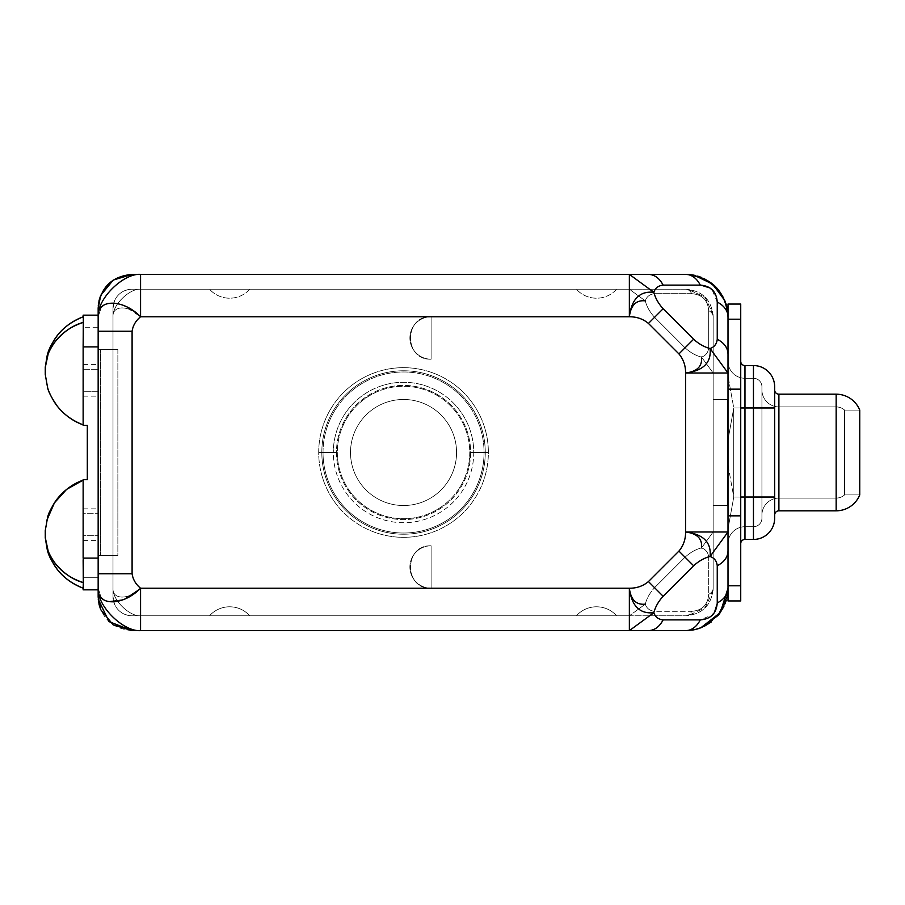 <?xml version="1.0" encoding="UTF-8"?>
<svg xmlns="http://www.w3.org/2000/svg" width="905" height="905" viewBox="0 0 905 905"><rect width="100%" height="100%" fill="white"/><g stroke="black" fill="none" stroke-linecap="round" stroke-linejoin="round"><path stroke-width="0.68" stroke-dasharray="4.53 3.39" d="M700.278 285.12A25.453 17.998 90 0 0 685.594 274.362A25.453 17.998 90 0 1 700.278 285.12L663.127 285.12L659.293 279.509L663.127 285.12C658.388 285.618 655.299 288.005 653.84 292.292C655.299 288.005 658.388 285.618 663.127 285.12L700.278 285.12C710.776 285.923 716.432 291.58 717.246 302.089L717.246 339.239C716.749 343.979 714.362 347.068 710.074 348.527C704.339 347.068 698.852 343.979 693.615 339.239C698.852 343.979 704.339 347.068 710.074 348.527C711.5 362.622 703.332 370.79 685.594 373.007C685.639 365.631 683.422 359.274 678.931 353.923C683.422 359.274 685.639 365.631 685.594 373.007C697.178 371.525 702.484 366.22 701.511 357.09C705.798 355.642 708.185 352.543 708.683 347.803C708.185 352.543 705.798 355.642 701.511 357.09C695.775 355.642 690.289 352.543 685.051 347.803C690.289 352.543 695.775 355.642 701.511 357.09C702.484 366.22 697.178 371.525 685.594 373.007C685.639 365.631 683.422 359.274 678.931 353.923L685.051 347.803L654.564 317.316L648.444 323.436L678.931 353.923L693.615 339.239L663.127 308.752L648.444 323.436L678.931 353.923L693.615 339.239L663.127 308.752C658.388 303.514 655.299 298.028 653.84 292.292C655.299 298.028 658.388 303.514 663.127 308.752L648.444 323.436C643.093 318.945 636.735 316.727 629.36 316.773C636.735 316.727 643.093 318.945 648.444 323.436L654.564 317.316L685.051 347.803L678.931 353.923L648.444 323.436L654.564 317.316C649.824 312.078 646.724 306.591 645.276 300.856L629.36 289.204L629.36 316.773C636.735 316.727 643.093 318.945 648.444 323.436C643.093 318.945 636.735 316.727 629.36 316.773C631.577 299.035 639.745 290.867 653.84 292.292L629.36 274.362L629.36 316.773C631.577 299.035 639.745 290.867 653.84 292.292L629.36 274.362L140.569 274.362L140.569 316.773C135.761 320.732 132.933 325.562 132.096 331.253L113.001 331.253L113.001 316.773C112.243 305.053 129.506 288.39 140.569 289.204L132.096 289.204A19.084 19.084 0 0 0 113.001 308.288L113.001 316.773C112.243 304.725 129.506 305.29 140.569 316.773L123.431 305.37L140.569 316.773L431.108 316.773L431.108 359.195C403.754 360.507 403.754 315.46 431.108 316.773L629.36 316.773L629.36 274.362L140.569 274.362L140.569 316.773C135.761 320.732 132.933 325.562 132.096 331.253L98.159 331.253L98.159 596.712L98.159 588.227L101.371 597.764L98.159 588.227L98.159 573.747L132.096 573.747L132.096 331.253L98.159 331.253L98.159 349.647L100.636 349.647L100.636 555.353L98.159 555.353L98.159 573.747L98.159 555.353L117.865 555.353L98.159 555.353L98.159 315.155L98.159 589.845L98.159 573.747L132.096 573.747L132.096 331.253L113.001 331.253L113.001 349.647L117.865 349.647L117.865 555.353L113.001 555.353L113.001 573.747L132.096 573.747C132.933 579.438 135.761 584.268 140.569 588.227C129.506 599.71 112.243 600.275 113.001 588.227C112.243 599.947 129.506 616.61 140.569 615.796L140.569 588.227C129.506 599.71 112.243 600.275 113.001 588.227L113.001 573.747L132.096 573.747L132.096 331.253L132.096 573.747L113.001 573.747L113.001 331.253L132.096 331.253C132.933 325.562 135.761 320.732 140.569 316.773L431.108 316.773A21.211 21.211 0 0 0 409.897 337.984A21.211 21.211 0 0 0 431.108 359.195L431.108 316.773L629.36 316.773C636.735 316.727 643.093 318.945 648.444 323.436L678.931 353.923C683.422 359.274 685.639 365.631 685.594 373.007L685.594 531.993C685.639 539.369 683.422 545.726 678.931 551.077L648.444 581.564C643.093 586.055 636.735 588.273 629.36 588.227L431.108 588.227L431.108 545.806A21.211 21.211 0 0 0 409.897 567.016A21.211 21.211 0 0 0 431.108 588.227L140.569 588.227C135.761 584.268 132.933 579.438 132.096 573.747L132.096 331.253C132.933 325.562 135.761 320.732 140.569 316.773L431.108 316.773L431.108 359.195C403.754 360.507 403.754 315.46 431.108 316.773L629.36 316.773L629.36 289.204L140.569 289.204L140.569 316.773L431.108 316.773A21.211 21.211 0 0 0 409.897 337.984A21.211 21.211 0 0 0 431.108 359.195L431.108 316.773L629.36 316.773L629.36 289.204L685.594 289.204L140.569 289.204C129.506 288.39 112.243 305.053 113.001 316.773C112.243 304.725 129.506 305.29 140.569 316.773L140.569 289.204C129.506 288.39 112.243 305.053 113.001 316.773L113.001 308.288A19.084 19.084 0 0 1 132.096 289.204L629.36 289.204L645.276 300.856C646.724 296.569 649.824 294.182 654.564 293.684A10.6 7.5 -90 0 0 648.444 289.204L685.594 289.204C702.495 290.686 711.681 299.872 713.163 316.773L713.163 588.227C711.681 605.128 702.495 614.314 685.594 615.796L132.096 615.796A19.084 19.084 0 0 1 113.001 596.712L113.001 308.288A19.084 19.084 0 0 1 132.096 289.204L140.569 289.204L132.096 289.204A19.084 19.084 0 0 0 113.001 308.288L113.001 596.712A19.084 19.084 0 0 0 132.096 615.796L685.594 615.796C702.495 614.314 711.681 605.128 713.163 588.227L713.163 316.773C711.681 299.872 702.495 290.686 685.594 289.204A10.6 7.5 90 0 1 691.714 293.684C702.212 294.498 707.868 300.155 708.683 310.653A10.6 7.5 0 0 1 713.163 316.773L713.027 314.092L704.95 297.145L687.789 289.295L685.594 289.204A10.6 7.5 90 0 1 691.714 293.684L654.564 293.684A10.6 7.5 -90 0 0 648.444 289.204L629.36 289.204L645.276 300.856C646.724 306.591 649.824 312.078 654.564 317.316L685.051 347.803L678.931 353.923L648.444 323.436C643.093 318.945 636.735 316.727 629.36 316.773L140.569 316.773L140.569 289.204L629.36 289.204L629.36 316.773L140.569 316.773C129.506 305.29 112.243 304.725 113.001 316.773C112.243 305.053 129.506 288.39 140.569 289.204L140.569 316.773C129.506 305.29 112.243 304.725 113.001 316.773L113.001 331.253L132.096 331.253C132.933 325.562 135.761 320.732 140.569 316.773C135.761 320.732 132.933 325.562 132.096 331.253L132.096 573.747C132.933 579.438 135.761 584.268 140.569 588.227L629.36 588.227C636.735 588.273 643.093 586.055 648.444 581.564L678.931 551.077C683.422 545.726 685.639 539.369 685.594 531.993L685.594 373.007C685.639 365.631 683.422 359.274 678.931 353.923C683.422 359.274 685.639 365.631 685.594 373.007L713.163 373.007L713.163 531.993L701.511 547.91C695.775 549.358 690.289 552.457 685.051 557.197L654.564 587.684L648.444 581.564C643.093 586.055 636.735 588.273 629.36 588.227L629.36 615.796L140.569 615.796L140.569 588.227L629.36 588.227C636.735 588.273 643.093 586.055 648.444 581.564L678.931 551.077L685.051 557.197C690.289 552.457 695.775 549.358 701.511 547.91C705.798 549.358 708.185 552.457 708.683 557.197C708.185 552.457 705.798 549.358 701.511 547.91L713.163 531.993L701.511 547.91C695.775 549.358 690.289 552.457 685.051 557.197L654.564 587.684C649.824 592.922 646.724 598.409 645.276 604.144L629.36 615.796L629.36 588.227L629.36 615.796L648.444 615.796A10.6 7.5 -90 0 0 654.564 611.316L691.714 611.316C702.212 610.502 707.868 604.845 708.683 594.347L708.683 557.197A10.6 7.5 0 0 0 713.163 551.077L713.163 588.227A10.6 7.5 180 0 1 708.683 594.347C707.868 604.845 702.212 610.502 691.714 611.316A10.6 7.5 90 0 1 685.594 615.796L648.444 615.796A10.6 7.5 -90 0 0 654.564 611.316C649.824 610.818 646.724 608.432 645.276 604.144C646.724 598.409 649.824 592.922 654.564 587.684L648.444 581.564L654.564 587.684L685.051 557.197L678.931 551.077L685.051 557.197C690.289 552.457 695.775 549.358 701.511 547.91C705.798 549.358 708.185 552.457 708.683 557.197A10.6 7.5 0 0 0 713.163 551.077L713.163 531.993L685.594 531.993L713.163 531.993L713.163 373.007L685.594 373.007L713.163 373.007L713.163 353.923A10.6 7.5 180 0 0 708.683 347.803L708.683 310.653C707.868 300.155 702.212 294.498 691.714 293.684L654.564 293.684C649.824 294.182 646.724 296.569 645.276 300.856C646.724 296.569 649.824 294.182 654.564 293.684L691.714 293.684A10.6 7.5 90 0 0 685.594 289.204L688.275 289.34L705.221 297.417L713.072 314.578L713.163 353.923A10.6 7.5 180 0 0 708.683 347.803C708.185 352.543 705.798 355.642 701.511 357.09L713.163 373.007L701.511 357.09C695.775 355.642 690.289 352.543 685.051 347.803C690.289 352.543 695.775 355.642 701.511 357.09C705.798 355.642 708.185 352.543 708.683 347.803L708.683 310.653A10.6 7.5 0 0 1 713.163 316.773A10.6 7.5 0 0 0 708.683 310.653C707.868 300.155 702.212 294.498 691.714 293.684C702.212 294.498 707.868 300.155 708.683 310.653L708.683 347.803A10.6 7.5 180 0 1 713.163 353.923L713.163 316.773A10.6 7.5 0 0 0 708.683 310.653L708.683 347.803A10.6 7.5 180 0 1 713.163 353.923L713.163 373.007L701.511 357.09L713.163 373.007L685.594 373.007L685.594 531.993C685.639 539.369 683.422 545.726 678.931 551.077C683.422 545.726 685.639 539.369 685.594 531.993L713.163 531.993L685.594 531.993C697.178 533.475 702.484 538.78 701.511 547.91L713.163 531.993L713.163 551.077A10.6 7.5 0 0 1 708.683 557.197L708.683 594.347C707.868 604.845 702.212 610.502 691.714 611.316A10.6 7.5 90 0 1 685.594 615.796L688.275 615.66L705.221 607.583L713.072 590.422L713.163 588.227A10.6 7.5 180 0 1 708.683 594.347A10.6 7.5 180 0 0 713.163 588.227L713.027 590.908L704.95 607.855L687.789 615.705L685.594 615.796A10.6 7.5 90 0 0 691.714 611.316L654.564 611.316C649.824 610.818 646.724 608.432 645.276 604.144C646.724 608.432 649.824 610.818 654.564 611.316A10.6 7.5 -90 0 1 648.444 615.796L629.36 615.796L645.276 604.144C646.724 598.409 649.824 592.922 654.564 587.684C649.824 592.922 646.724 598.409 645.276 604.144C636.147 605.117 630.842 599.811 629.36 588.227L140.569 588.227L140.569 615.796C129.506 616.61 112.243 599.947 113.001 588.227C112.243 600.275 129.506 599.71 140.569 588.227C135.761 584.268 132.933 579.438 132.096 573.747L113.001 573.747L113.001 596.712A19.084 19.084 0 0 0 132.096 615.796L140.569 615.796C129.506 616.61 112.243 599.947 113.001 588.227C112.243 600.275 129.506 599.71 140.569 588.227L140.569 615.796L629.36 615.796L629.36 588.227C636.735 588.273 643.093 586.055 648.444 581.564L663.127 596.248L693.615 565.761C698.852 561.021 704.339 557.933 710.074 556.473L728.005 531.993L728.005 316.773L728.005 319.205L740.731 319.205L740.731 304.057M209.496 289.204L249.791 289.204A27.026 27.026 0 0 1 209.496 289.204L249.791 289.204C244.35 295.075 237.642 298.073 229.644 298.22C221.646 298.073 214.938 295.075 209.496 289.204M576.372 289.204L616.667 289.204A27.026 27.026 0 0 1 576.372 289.204L616.667 289.204C611.237 295.075 604.517 298.073 596.519 298.22C588.522 298.073 581.813 295.075 576.372 289.204M249.791 615.796L209.496 615.796L249.791 615.796A27.026 27.026 0 0 0 209.496 615.796L249.791 615.796L209.496 615.796C214.938 609.925 221.646 606.927 229.644 606.78C237.642 606.927 244.35 609.925 249.791 615.796M616.667 615.796L576.372 615.796L616.667 615.796A27.026 27.026 0 0 0 576.372 615.796L616.667 615.796L576.372 615.796C581.813 609.925 588.522 606.927 596.519 606.78C604.517 606.927 611.237 609.925 616.667 615.796M713.163 399.478L713.163 505.522L713.163 399.478L727.371 399.478L713.163 399.478L713.163 505.522L727.371 505.522L727.371 399.478L727.371 505.522L727.371 399.478L713.163 399.478L727.371 399.478L727.371 505.522L713.163 505.522L727.371 505.522L713.163 505.522L713.163 399.478M318.707 452.5A84.832 84.832 0 0 1 403.54 367.668A84.832 84.832 0 0 1 488.372 452.5A84.832 84.832 0 0 1 403.54 537.332A84.832 84.832 0 0 1 318.707 452.5A84.832 84.832 0 0 1 403.54 367.668A84.832 84.832 0 0 1 488.372 452.5L485.261 452.5A81.722 81.722 0 0 0 403.54 370.779A81.722 81.722 0 0 0 321.818 452.5L318.707 452.5L321.818 452.5A81.722 81.722 0 0 0 403.54 534.222A81.722 81.722 0 0 0 485.261 452.5L488.372 452.5A84.832 84.832 0 0 1 403.54 537.332A84.832 84.832 0 0 1 318.707 452.5M337.316 452.5L321.818 452.5A81.722 81.722 0 0 0 403.54 534.222A81.722 81.722 0 0 0 485.261 452.5L469.763 452.5A66.223 66.223 0 0 1 403.54 518.723A66.223 66.223 0 0 1 337.316 452.5A66.223 66.223 0 0 1 403.54 386.277A66.223 66.223 0 0 1 469.763 452.5L485.261 452.5A81.722 81.722 0 0 0 403.54 370.779A81.722 81.722 0 0 0 321.818 452.5L337.316 452.5A66.223 66.223 0 0 0 403.54 518.723A66.223 66.223 0 0 0 469.763 452.5A66.223 66.223 0 0 0 403.54 386.277A66.223 66.223 0 0 0 337.316 452.5M456.561 452.5A53.022 53.022 0 0 1 403.54 505.522A53.022 53.022 0 0 1 350.518 452.5A53.022 53.022 0 0 1 403.54 399.478A53.022 53.022 0 0 1 456.561 452.5A53.022 53.022 0 0 1 403.54 505.522A53.022 53.022 0 0 1 350.518 452.5A53.022 53.022 0 0 0 403.54 505.522A53.022 53.022 0 0 0 456.561 452.5A53.022 53.022 0 0 0 403.54 399.478A53.022 53.022 0 0 0 350.518 452.5A53.022 53.022 0 0 1 403.54 399.478A53.022 53.022 0 0 1 456.561 452.5A53.022 53.022 0 0 1 403.54 505.522A53.022 53.022 0 0 1 350.518 452.5A53.022 53.022 0 0 1 403.54 399.478A53.022 53.022 0 0 1 456.561 452.5M336.456 452.5A67.083 67.083 0 0 0 403.54 519.583A67.083 67.083 0 0 0 470.623 452.5A67.083 67.083 0 0 0 403.54 385.417A67.083 67.083 0 0 0 336.456 452.5L333.323 452.5A70.217 70.217 0 0 0 403.54 522.717A70.217 70.217 0 0 0 473.756 452.5L470.623 452.5A67.083 67.083 0 0 1 403.54 519.583A67.083 67.083 0 0 1 336.456 452.5A67.083 67.083 0 0 1 403.54 385.417A67.083 67.083 0 0 1 470.623 452.5L473.756 452.5A70.217 70.217 0 0 0 403.54 382.283A70.217 70.217 0 0 0 333.323 452.5L336.456 452.5M323.017 452.5A80.522 80.522 0 0 1 403.54 371.978A80.522 80.522 0 0 1 484.062 452.5L473.756 452.5A70.217 70.217 0 0 0 403.54 382.283A70.217 70.217 0 0 0 333.323 452.5L323.017 452.5A80.522 80.522 0 0 0 403.54 533.022A80.522 80.522 0 0 0 484.062 452.5A80.522 80.522 0 0 0 403.54 371.978A80.522 80.522 0 0 0 323.017 452.5L333.323 452.5A70.217 70.217 0 0 0 403.54 522.717A70.217 70.217 0 0 0 473.756 452.5L484.062 452.5A80.522 80.522 0 0 1 403.54 533.022A80.522 80.522 0 0 1 323.017 452.5M727.134 308.209L728.005 316.773L728.005 353.923L726.794 348.436L728.005 353.923L728.005 373.007L710.074 348.527C711.5 362.622 703.332 370.79 685.594 373.007L685.594 531.993C697.178 533.475 702.484 538.78 701.511 547.91C705.798 549.358 708.185 552.457 708.683 557.197A10.6 7.5 0 0 0 713.163 551.077L713.163 588.227A10.6 7.5 180 0 1 708.683 594.347C707.868 604.845 702.212 610.502 691.714 611.316A10.6 7.5 90 0 1 685.594 615.796L648.444 615.796A10.6 7.5 -90 0 0 654.564 611.316C649.824 610.818 646.724 608.432 645.276 604.144C636.147 605.117 630.842 599.811 629.36 588.227L431.108 588.227L431.108 545.806A21.211 21.211 0 0 0 409.897 567.016A21.211 21.211 0 0 0 431.108 588.227L140.569 588.227L123.804 599.483L107.808 601.508L123.804 599.483L140.569 588.227C135.761 584.268 132.933 579.438 132.096 573.747C132.933 579.438 135.761 584.268 140.569 588.227L140.569 630.638L140.569 588.227L431.108 588.227C403.754 589.54 403.754 544.493 431.108 545.806L431.108 588.227C403.754 589.54 403.754 544.493 431.108 545.806L431.108 588.227L629.36 588.227L629.36 630.638L629.36 588.227C631.577 605.965 639.745 614.133 653.84 612.708C655.299 606.972 658.388 601.486 663.127 596.248C658.388 601.486 655.299 606.972 653.84 612.708C655.299 616.995 658.388 619.382 663.127 619.88C658.388 619.382 655.299 616.995 653.84 612.708C639.745 614.133 631.577 605.965 629.36 588.227C636.735 588.273 643.093 586.055 648.444 581.564L663.127 596.248L693.615 565.761L678.931 551.077L648.444 581.564L654.564 587.684L685.051 557.197L678.931 551.077C683.422 545.726 685.639 539.369 685.594 531.993C703.332 534.21 711.5 542.378 710.074 556.473C714.362 557.933 716.749 561.021 717.246 565.761L717.246 602.911A25.453 17.998 180 0 0 728.005 588.227L728.005 531.993L728.005 551.077L726.794 556.564L728.005 551.077L728.005 600.943M104.89 600.445L103.306 599.495L104.89 600.445M98.159 588.227C96.982 606.203 123.487 631.894 140.569 630.638L648.444 630.638L629.36 630.638L653.84 612.708L629.36 630.638L140.569 630.638C123.487 631.894 96.982 606.203 98.159 588.227M132.096 630.638C111.485 628.624 100.172 617.312 98.159 596.712C97.989 594.246 98.193 604.959 100.738 609.687L100.715 609.619M100.727 295.347L100.738 295.313C98.193 300.041 97.989 310.754 98.159 308.288C100.172 287.688 111.485 276.376 132.096 274.362L140.569 274.362L132.096 274.362M686.929 274.385L704.837 278.978L719.43 291.206M723.627 298.017L726.783 306.693M728.005 353.923L728.005 588.227L728.005 585.795L740.731 585.795L740.731 515.839L728.005 515.839L728.005 389.161L740.731 389.161L740.731 515.839L728.005 515.839L728.005 588.227C728.005 604.981 728.005 604.981 728.005 588.227L723.389 607.47L711.16 622.063M728.005 304.057L728.005 316.773A25.453 17.998 0 0 0 717.246 302.089L712.224 290.03M740.731 600.943L740.731 585.795L728.005 585.795L728.005 551.077M704.35 626.26L695.674 629.428M694.158 629.767L685.594 630.638A25.453 17.998 90 0 0 700.278 619.88L712.337 614.857M689.169 630.491L700.764 627.832M728.005 531.993L728.005 373.007L685.594 373.007L728.005 373.007L728.005 531.993L710.074 556.473C704.339 557.933 698.852 561.021 693.615 565.761L678.931 551.077C683.422 545.726 685.639 539.369 685.594 531.993L728.005 531.993L685.594 531.993C703.332 534.21 711.5 542.378 710.074 556.473C714.362 557.933 716.749 561.021 717.246 565.761L722.857 561.926L717.246 565.761L717.246 602.911A25.453 17.998 180 0 0 728.005 588.227L727.982 589.562M727.88 591.474L727.824 592.13M727.711 593.205L727.462 594.958M727.247 596.18L723.876 606.474M719.622 613.545L719.034 614.314M704.101 626.384L698.773 628.534M697.28 628.998L694.316 629.733M692.834 630.016L688.909 630.502M687.381 630.604L685.594 630.638A25.453 17.998 90 0 0 700.278 619.88L663.127 619.88L659.259 625.525L663.127 619.88L700.278 619.88C710.787 619.065 716.443 613.409 717.246 602.911M713.547 613.488L714.543 612.108M725.742 558.498L724.498 560.184L725.742 558.498M678.931 551.077L648.444 581.564L678.931 551.077M648.444 274.362L653.93 275.572L648.444 274.362M655.865 276.625L657.55 277.869L655.865 276.625M688.841 274.486L689.497 274.543M690.572 274.656L692.325 274.905M693.547 275.12L703.841 278.491M710.911 282.745L711.681 283.333M723.751 298.265L725.9 303.594M726.364 305.087L727.1 308.051M727.382 309.533L727.869 313.458M727.971 314.963L728.005 316.773A25.453 17.998 0 0 0 717.246 302.089L717.246 339.239L722.891 343.108L717.246 339.239C716.749 343.979 714.362 347.068 710.074 348.527L728.005 373.007M710.855 288.819L709.475 287.824M724.486 344.805L725.742 346.502L724.486 344.805M140.569 274.362C123.487 273.106 96.982 298.797 98.159 316.773L101.371 307.236L98.159 316.773C96.982 298.797 123.487 273.106 140.569 274.362M103.306 305.505L104.89 304.555L103.306 305.505M107.831 303.48L117.763 303.605L107.831 303.48M118.329 303.729L120.829 304.431L118.329 303.729M98.159 308.288L98.26 305.732M98.159 331.253L98.159 316.773M740.731 585.795L740.731 543.69A4.242 4.242 180 0 1 744.973 539.448A4.242 4.242 -0 0 0 740.731 543.69L740.731 497.037L744.973 497.037L744.973 539.448L753.458 539.448L753.458 497.037L744.973 497.037L744.973 539.448L753.458 539.448A21.211 21.211 0 0 0 774.657 518.237L774.657 497.037L753.458 497.037L753.458 539.448A21.211 21.211 180 0 0 774.657 518.237L774.657 407.963L753.458 407.963L753.458 497.037L744.973 497.037L744.973 407.963L753.458 407.963L753.458 497.037L774.657 497.037L774.657 386.763A21.211 21.211 0 0 0 753.458 365.552L744.973 365.552A4.242 4.242 0 0 1 740.731 361.31L740.731 407.963L744.973 407.963L744.973 497.037L740.731 497.037L740.731 361.31A4.242 4.242 0 0 0 744.973 365.552L744.973 407.963L740.731 407.963L740.731 319.205L728.005 319.205L728.005 389.161L728.005 316.773M728.005 588.227L728.005 361.31A16.969 16.969 0 0 0 744.973 378.279L753.458 378.279L753.458 407.963L774.657 407.963L774.657 386.763A21.211 21.211 0 0 0 753.458 365.552L753.458 407.963L753.458 365.552L744.973 365.552L744.973 407.963L761.931 407.963L761.931 386.763L761.931 518.237L761.931 386.763A8.484 8.484 0 0 0 753.458 378.279A8.484 8.484 0 0 1 761.931 386.763L761.931 407.963L753.458 407.963L753.458 497.037L761.931 497.037L761.931 407.963L761.931 497.037L744.973 497.037L744.973 407.963L753.458 407.963L753.458 497.037L744.973 497.037L744.973 526.721L753.458 526.721L753.458 497.037L753.458 526.721A8.484 8.484 180 0 0 761.931 518.237L761.931 497.037L761.931 518.237A8.484 8.484 0 0 1 753.458 526.721A8.484 8.484 0 0 0 761.931 518.237A8.484 8.484 0 0 1 753.458 526.721L753.458 497.037L761.931 497.037L753.458 497.037L753.458 407.963L761.931 407.963L753.458 407.963L753.458 378.279A8.484 8.484 0 0 1 761.931 386.763A8.484 8.484 180 0 0 753.458 378.279L744.973 378.279L744.973 407.963L753.458 407.963L753.458 378.279L744.973 378.279L744.973 407.963L733.751 407.963L728.005 439.988L728.005 361.31L728.005 543.69L728.005 439.988L733.751 407.963L733.751 497.037L728.005 529.052L733.751 497.037L733.751 407.963L744.973 407.963L744.973 497.037L733.751 497.037L744.973 497.037L744.973 526.721A16.969 16.969 -0 0 0 728.005 543.69A16.969 16.969 180 0 1 744.973 526.721A16.969 16.969 0 0 0 728.005 543.69A16.969 16.969 0 0 1 744.973 526.721L753.458 526.721L744.973 526.721L744.973 497.037L753.458 497.037L753.458 526.721L744.973 526.721L744.973 497.037L753.458 497.037L753.458 407.963L744.973 407.963L744.973 497.037L744.973 378.279L753.458 378.279L753.458 407.963L744.973 407.963L744.973 378.279A16.969 16.969 180 0 1 728.005 361.31L728.005 375.948L733.751 407.963L744.973 407.963L733.751 407.963L728.005 375.948L728.005 465.012L733.751 497.037L733.751 407.963L733.751 497.037L728.005 465.012L728.005 497.037L728.005 389.161L740.731 389.161L740.731 319.205M774.657 515.058L774.657 389.942L774.657 515.058M778.9 394.184L778.9 510.816L778.9 394.184M836.163 510.816L836.163 394.184L836.163 510.816M859.75 494.911L844.58 494.911L844.58 410.089L859.75 410.089L844.58 410.089L844.58 494.911L859.75 494.911L859.75 410.089L859.75 494.911M844.58 494.911L844.58 410.089A12.727 12.727 180 0 0 836.163 406.911L836.163 498.089A12.727 12.727 180 0 0 844.58 494.911A12.727 12.727 0 0 1 836.163 498.089L836.163 406.911A12.727 12.727 0 0 1 844.58 410.089L844.58 494.911M778.9 498.089L778.9 406.911L836.163 406.911L836.163 498.089L778.9 498.089L778.9 406.911A16.969 16.969 180 0 1 761.931 389.942L761.931 515.058A16.969 16.969 180 0 1 778.9 498.089A16.969 16.969 -0 0 0 761.931 515.058L761.931 389.942A16.969 16.969 -0 0 0 778.9 406.911L778.9 498.089L836.163 498.089L836.163 406.911L778.9 406.911L778.9 498.089M740.731 497.037L733.751 497.037L740.731 497.037M728.005 361.31A16.969 16.969 -0 0 0 744.973 378.279A16.969 16.969 0 0 1 728.005 361.31M657.562 627.12L655.865 628.375L657.562 627.12M653.93 629.428L648.444 630.638L653.93 629.428M83.317 588.227L83.317 582.605C62.264 577.028 48.576 556.032 48.044 550.444L45.25 537.434L47.388 548.532C48.18 551.971 50.646 556.756 54.775 562.876C61.619 572.028 71.133 578.6 83.317 582.605C62.264 577.028 48.576 556.032 48.044 550.444L45.25 537.434L47.388 548.532C48.18 551.971 50.646 556.756 54.775 562.876C61.619 572.028 71.133 578.6 83.317 582.605L83.317 588.227C71.054 583.42 61.664 576.18 55.137 566.507C50.533 558.985 47.886 553.283 47.207 549.414L45.261 537.841L47.716 551.122C48.508 555.365 51.8 561.598 57.569 569.811C64.459 578.318 72.977 584.426 83.136 588.159L83.317 577.322L83.136 589.845L98.159 589.845L98.159 577.322L83.317 577.322L83.136 589.845L98.159 589.845L98.159 315.155L83.136 315.155L83.317 316.773C73.011 320.528 64.391 326.716 57.456 335.336C51.664 343.64 48.395 349.907 47.626 354.149L45.261 367.136L47.083 356.072C47.716 352.226 50.295 346.525 54.82 338.968C61.235 329.194 70.669 321.818 83.136 316.841L83.317 327.678L98.159 327.678L98.159 315.155L83.136 315.155L83.317 322.395C62.434 327.882 48.576 348.9 48.044 354.545L45.25 367.566L47.422 356.366C48.225 352.905 50.714 348.131 54.866 342.011C61.721 332.904 71.212 326.354 83.317 322.395L83.317 316.773L80.862 317.712M83.317 577.322L83.136 479.639L87.31 479.639L87.31 425.361L83.136 425.361L83.136 391.277L98.159 391.277L98.159 577.322L83.136 577.322L83.136 578.974L83.136 535.715L98.159 535.715L83.317 535.715L83.317 540.579L83.317 508.859L83.317 513.723L98.159 513.723L83.317 513.723L83.317 535.715L83.136 479.639L87.31 479.639L87.31 425.361L83.136 425.361L83.136 326.026L83.317 327.678L98.159 327.678L98.159 369.285L83.136 369.285L83.317 327.678M83.136 480.136C73.034 483.802 64.459 489.978 57.411 498.689C51.551 507.139 48.259 513.508 47.524 517.796L45.25 530.658L47.513 517.818C48.327 514.085 50.759 508.915 54.809 502.275C61.461 492.309 70.907 484.933 83.136 480.136M83.136 424.864L83.136 326.026L83.136 369.285L98.159 369.285L98.159 396.141L98.159 391.277L83.317 391.277L83.317 369.285L83.136 424.864C72.977 421.187 64.368 414.954 57.309 406.175C51.495 397.748 48.225 391.39 47.501 387.125L45.25 374.342L47.501 387.136C48.304 390.847 50.725 396.017 54.753 402.646C61.37 412.623 70.828 420.022 83.136 424.864C72.977 421.187 64.368 414.954 57.32 406.198C51.495 397.759 48.225 391.413 47.501 387.136L45.25 374.342L47.501 387.125C48.304 390.836 50.725 396.005 54.741 402.635C61.37 412.612 70.828 420.022 83.136 424.864L83.136 344.466L83.136 424.864M83.317 322.395L83.317 316.773L83.317 322.395C62.434 327.882 48.576 348.9 48.044 354.545L45.25 367.566L47.422 356.366C48.225 352.905 50.714 348.131 54.866 342.011C61.721 332.904 71.212 326.354 83.317 322.395M83.136 535.828L83.136 578.974L83.136 535.828M98.159 349.647L117.865 349.647L98.159 349.647L98.159 555.353L113.001 555.353L113.001 349.647L98.159 349.647M117.865 349.647L117.865 555.353L100.636 555.353L100.636 349.647L117.865 349.647M113.001 596.712L113.001 588.227C112.243 599.947 129.506 616.61 140.569 615.796L132.096 615.796A19.084 19.084 0 0 1 113.001 596.712L114.46 604.008L113.001 596.712M654.564 317.316C649.824 312.078 646.724 306.591 645.276 300.856L629.36 289.204L648.444 289.204A10.6 7.5 -90 0 1 654.564 293.684C649.824 294.182 646.724 296.569 645.276 300.856C646.724 306.591 649.824 312.078 654.564 317.316L648.444 323.436L678.931 353.923L685.051 347.803L654.564 317.316M629.36 316.773C630.842 305.189 636.147 299.883 645.276 300.856C636.147 299.883 630.842 305.189 629.36 316.773M685.594 289.204L648.444 289.204A10.6 7.5 -90 0 1 654.564 293.684L691.714 293.684A10.6 7.5 90 0 0 685.594 289.204M114.46 300.992L113.001 308.288L114.46 300.992M124.845 290.641L128.386 289.566L124.845 290.641M713.163 316.535L713.072 314.555M685.752 289.204L687.393 289.272M685.832 615.796L687.811 615.705M713.163 588.386L713.095 590.026M124.845 614.359L128.386 615.434L124.845 614.359M685.832 289.204L687.811 289.295M713.163 316.614L713.095 314.974M713.163 588.465L713.072 590.445M685.752 615.796L687.393 615.728M727.903 591.112L727.858 591.802M693.728 629.846L690.572 630.344M688.626 630.525L685.752 630.638M688.298 274.453L689.169 274.509M727.213 308.639L727.711 311.795M727.892 313.741L728.005 316.614M98.159 588.533L98.193 306.919M98.193 306.965L98.159 588.408M98.159 316.478L98.181 597.956M98.181 597.911L98.159 316.614M83.317 540.579L98.159 540.579M83.317 508.859L98.159 508.859M83.317 396.141L98.159 396.141M83.317 364.421L98.159 364.421"/><path stroke-width="1.36" d="M740.731 585.795C740.731 605.717 740.731 605.717 740.731 585.795L740.731 497.037L740.731 515.839L728.005 515.839L740.731 515.839L740.731 585.795L728.005 585.795L740.731 585.795L740.731 600.943L728.005 600.943L728.005 588.227A25.453 17.998 180 0 1 717.246 602.911C716.432 613.42 710.776 619.077 700.278 619.88A25.453 17.998 90 0 1 685.594 630.638L648.444 630.638C654.564 630.412 659.462 626.826 663.127 619.88L700.278 619.88A25.453 17.998 90 0 1 685.594 630.638L648.444 630.638C654.564 630.412 659.462 626.826 663.127 619.88C658.388 619.382 655.299 616.995 653.84 612.708C655.299 616.995 658.388 619.382 663.127 619.88L700.278 619.88C710.776 619.077 716.432 613.42 717.246 602.911L717.246 565.761C716.749 561.021 714.362 557.933 710.074 556.473C704.339 557.933 698.852 561.021 693.615 565.761C698.852 561.021 704.339 557.933 710.074 556.473C711.5 542.378 703.332 534.21 685.594 531.993C685.639 539.369 683.422 545.726 678.931 551.077L693.615 565.761L663.127 596.248L648.444 581.564L678.931 551.077L693.615 565.761L663.127 596.248C658.388 601.486 655.299 606.972 653.84 612.708C655.299 606.972 658.388 601.486 663.127 596.248L648.444 581.564C643.093 586.055 636.735 588.273 629.36 588.227C631.577 605.965 639.745 614.133 653.84 612.708L629.36 630.638L629.36 588.227C631.577 605.965 639.745 614.133 653.84 612.708L629.36 630.638L140.569 630.638L140.569 588.227C135.761 584.268 132.933 579.438 132.096 573.747C132.933 579.438 135.761 584.268 140.569 588.227L140.569 630.638L132.096 630.638L140.569 630.638C123.487 631.894 96.982 606.203 98.159 588.227C96.982 606.712 123.487 605.943 140.569 588.227L629.36 588.227L629.36 630.638L685.594 630.638L140.569 630.638C123.487 631.894 96.982 606.203 98.159 588.227L98.159 596.712L98.159 588.227C96.982 606.712 123.487 605.943 140.569 588.227L629.36 588.227C636.735 588.273 643.093 586.055 648.444 581.564L678.931 551.077C683.422 545.726 685.639 539.369 685.594 531.993C697.178 533.475 702.484 538.78 701.511 547.91C702.484 538.78 697.178 533.475 685.594 531.993L685.594 373.007C685.639 365.631 683.422 359.274 678.931 353.923L648.444 323.436C643.093 318.945 636.735 316.727 629.36 316.773C630.842 305.189 636.147 299.883 645.276 300.856C636.147 299.883 630.842 305.189 629.36 316.773L140.569 316.773C123.487 299.057 96.982 298.288 98.159 316.773L98.159 316.614M629.36 588.227C630.842 599.811 636.147 605.117 645.276 604.144C636.147 605.117 630.842 599.811 629.36 588.227M728.005 551.077L728.005 531.993L685.594 531.993L685.594 373.007C697.178 371.525 702.484 366.22 701.511 357.09C702.484 366.22 697.178 371.525 685.594 373.007L728.005 373.007L728.005 353.923L728.005 531.993L710.074 556.473C714.362 557.933 716.749 561.021 717.246 565.761C724.192 562.096 727.778 557.197 728.005 551.077L728.005 588.227A25.453 17.998 180 0 1 717.246 602.911L717.246 565.761C724.192 562.096 727.778 557.197 728.005 551.077L728.005 588.227L720.323 612.561L700.764 627.832M107.808 601.508L104.89 600.445L107.808 601.508M103.306 599.495L101.371 597.764L103.306 599.495M132.096 630.638L113.249 624.925L100.738 609.687L113.249 624.925L132.096 630.638L109.03 621.599L98.26 599.302L100.715 609.619M98.159 588.227L98.159 331.253L132.096 331.253L132.096 573.747L98.159 573.747L98.159 588.227M132.096 274.362L140.569 274.362L132.096 274.362L113.249 280.075L100.738 295.313L113.249 280.075L132.096 274.362C111.485 276.376 100.172 287.688 98.159 308.288L98.159 331.253L132.096 331.253C132.933 325.562 135.761 320.732 140.569 316.773C135.761 320.732 132.933 325.562 132.096 331.253L132.096 573.747L98.159 573.747L98.159 331.253M740.731 319.205L728.005 319.205L740.731 319.205C740.731 299.284 740.731 299.284 740.731 319.205L740.731 389.161L728.005 389.161L740.731 389.161L740.731 497.037L744.973 497.037L744.973 539.448A4.242 4.242 0 0 0 740.731 543.69A4.242 4.242 0 0 1 744.973 539.448L753.458 539.448L753.458 497.037L753.458 539.448A21.211 21.211 0 0 0 774.657 518.237L774.657 497.037L753.458 497.037L774.657 497.037L774.657 407.963L753.458 407.963L774.657 407.963L774.657 386.763A21.211 21.211 180 0 0 753.458 365.552A21.211 21.211 0 0 1 774.657 386.763L774.657 518.237A21.211 21.211 0 0 1 753.458 539.448L744.973 539.448L744.973 497.037L740.731 497.037L740.731 304.057L728.005 304.057L728.005 353.923C727.778 347.803 724.192 342.905 717.246 339.239L717.246 302.089C716.443 291.591 710.787 285.935 700.278 285.12C710.787 285.935 716.443 291.591 717.246 302.089A25.453 17.998 0 0 1 728.005 316.773L728.005 353.923C727.778 347.803 724.192 342.905 717.246 339.239C716.749 343.979 714.362 347.068 710.074 348.527C704.339 347.068 698.852 343.979 693.615 339.239C698.852 343.979 704.339 347.068 710.074 348.527L728.005 373.007L685.594 373.007C703.332 370.79 711.5 362.622 710.074 348.527C714.362 347.068 716.749 343.979 717.246 339.239L717.246 302.089A25.453 17.998 0 0 1 728.005 316.773C728.005 300.019 728.005 300.019 728.005 316.773C725.584 290.912 711.443 276.783 685.594 274.362L629.36 274.362L685.594 274.362A25.453 17.998 90 0 1 700.278 285.12L663.127 285.12C658.388 285.618 655.299 288.005 653.84 292.292C639.745 290.867 631.577 299.035 629.36 316.773C636.735 316.727 643.093 318.945 648.444 323.436L663.127 308.752L693.615 339.239L678.931 353.923C683.422 359.274 685.639 365.631 685.594 373.007C703.332 370.79 711.5 362.622 710.074 348.527L728.005 373.007L728.005 531.993L710.074 556.473C711.5 542.378 703.332 534.21 685.594 531.993L728.005 531.993M98.159 316.773C96.982 298.797 123.487 273.106 140.569 274.362L140.569 316.773C123.487 299.057 96.982 298.288 98.159 316.773C96.982 298.797 123.487 273.106 140.569 274.362L629.36 274.362L629.36 316.773L629.36 274.362L653.84 292.292C639.745 290.867 631.577 299.035 629.36 316.773L140.569 316.773L140.569 274.362L629.36 274.362L653.84 292.292C655.299 298.028 658.388 303.514 663.127 308.752C658.388 303.514 655.299 298.028 653.84 292.292C655.299 288.005 658.388 285.618 663.127 285.12C659.462 278.174 654.564 274.588 648.444 274.362C654.564 274.588 659.462 278.174 663.127 285.12L700.278 285.12A25.453 17.998 90 0 0 685.594 274.362L694.316 275.267L712.755 284.204L724.781 300.539L726.987 307.542L728.005 316.773M719.43 291.206L723.627 298.017M726.783 306.693L727.382 309.533M711.16 622.063L704.35 626.26M695.674 629.428L692.834 630.016M728.005 588.227L727.1 596.949L718.163 615.389L701.827 627.414L694.825 629.62L685.843 630.638M727.982 589.562L727.88 591.474M727.824 592.13L727.213 596.361M727.462 594.958L727.247 596.18M723.876 606.474L719.622 613.545M719.034 614.314L704.101 626.384M698.773 628.534L697.28 628.998M688.909 630.502L687.381 630.604M712.337 614.857L713.547 613.488M714.543 612.108L717.235 603.59M726.794 556.564L725.742 558.498L726.794 556.564M724.498 560.184L722.857 561.926L724.498 560.184M653.93 275.572L655.865 276.625L653.93 275.572M657.55 277.869L659.293 279.509L657.55 277.869M686.929 274.385L688.841 274.486M689.497 274.543L693.728 275.154M692.325 274.905L693.547 275.12M703.841 278.491L710.911 282.745M711.681 283.333L723.751 298.265M725.9 303.594L726.364 305.087M727.869 313.458L727.971 314.963M712.224 290.03L710.855 288.819M709.475 287.824L700.956 285.132M722.891 343.108L724.486 344.805L722.891 343.108M725.742 346.502L726.794 348.436L725.742 346.502M101.371 307.236L103.306 305.505L101.371 307.236M104.89 304.555L107.831 303.48L104.89 304.555M117.763 303.605L118.329 303.729L117.763 303.605M120.829 304.431L123.431 305.37L120.829 304.431M98.26 305.732L100.727 295.347M98.159 588.408L98.159 596.712L100.738 609.687L99.097 604.619L98.159 597.006L98.159 588.533M753.458 407.963L753.458 365.552L753.458 407.963L740.731 407.963L744.973 407.963L744.973 497.037L744.973 365.552L753.458 365.552L744.973 365.552A4.242 4.242 180 0 1 740.731 361.31A4.242 4.242 -0 0 0 744.973 365.552L744.973 407.963L753.458 407.963L753.458 497.037L753.458 407.963M744.973 497.037L753.458 497.037L744.973 497.037M774.657 515.058A4.242 4.242 0 0 1 778.9 510.816L778.9 394.184A4.242 4.242 0 0 1 774.657 389.942A4.242 4.242 0 0 0 778.9 394.184L836.163 394.184L778.9 394.184L778.9 510.816A4.242 4.242 0 0 0 774.657 515.058M778.9 510.816L836.163 510.816L778.9 510.816M836.163 394.184L836.163 510.816L836.163 394.184A25.453 25.453 0 0 1 859.75 410.089L859.75 494.911A25.453 25.453 0 0 1 836.163 510.816A25.453 25.453 180 0 0 859.75 494.911L859.75 410.089A25.453 25.453 180 0 0 836.163 394.184M693.615 339.239L678.931 353.923L648.444 323.436L663.127 308.752L693.615 339.239M728.005 373.007L728.005 353.923M98.159 316.478L98.159 307.994L99.097 300.381L100.738 295.313L98.159 308.288M659.259 625.525L657.562 627.12L659.259 625.525M655.865 628.375L653.93 629.428L655.865 628.375M98.159 589.845L83.136 589.845L83.136 588.159L83.136 589.845L98.159 589.845M83.317 588.227L83.136 588.159C72.977 584.426 64.459 578.318 57.569 569.811C51.8 561.598 48.508 555.365 47.716 551.122L45.261 537.841L47.207 549.414C47.886 553.283 50.533 558.985 55.137 566.507C61.664 576.18 71.054 583.42 83.317 588.227L83.136 588.159C72.977 584.426 64.459 578.318 57.569 569.811C51.8 561.598 48.508 555.365 47.716 551.122L45.261 537.841L47.207 549.414C47.886 553.283 50.533 558.985 55.137 566.507C61.664 576.18 71.054 583.42 83.317 588.227L83.317 582.605C62.264 577.028 48.576 556.032 48.044 550.444L45.25 537.434L47.388 548.532C48.18 551.971 50.646 556.756 54.775 562.876C61.619 572.028 71.133 578.6 83.317 582.605L83.317 558.114L83.317 582.605C62.264 577.028 48.576 556.032 48.044 550.444L45.25 537.434L47.388 548.532C48.18 551.971 50.646 556.756 54.775 562.876C61.619 572.028 71.133 578.6 83.317 582.605L83.136 588.159M83.136 480.136C73.034 483.802 64.459 489.978 57.411 498.689C51.551 507.139 48.259 513.508 47.524 517.796L45.25 530.658L47.513 517.818C48.327 514.085 50.759 508.915 54.809 502.275C61.461 492.309 70.907 484.933 83.136 480.136C73.045 483.779 64.459 489.978 57.377 498.734C51.54 507.173 48.248 513.531 47.513 517.818L45.25 530.658L47.524 517.796C48.338 514.063 50.771 508.882 54.832 502.241C61.472 492.297 70.907 484.933 83.136 480.136L66.585 489.413L54.447 502.829L46.856 520.217M83.136 560.534L83.294 558.114L98.159 558.114L83.294 558.114L83.317 582.605L83.136 560.534M83.136 479.639L83.136 558.114L83.136 479.639L87.31 479.639L87.31 425.361L83.136 425.361L83.136 344.466L83.136 425.361L87.31 425.361L87.31 479.639L83.136 479.639M83.136 424.864C72.977 421.187 64.368 414.954 57.309 406.175C51.495 397.748 48.225 391.39 47.501 387.125L45.25 374.342L47.501 387.136C48.304 390.847 50.725 396.017 54.753 402.646C61.37 412.623 70.828 420.022 83.136 424.864C72.977 421.187 64.368 414.954 57.32 406.198C51.495 397.759 48.225 391.413 47.501 387.136L45.25 374.342L47.501 387.125C48.304 390.836 50.725 396.005 54.741 402.635C61.37 412.612 70.828 420.022 83.136 424.864M83.317 322.395C62.434 327.882 48.576 348.9 48.044 354.545L45.25 367.566L47.422 356.366C48.225 352.905 50.714 348.131 54.866 342.011C61.721 332.904 71.212 326.354 83.317 322.395L83.136 346.887L83.317 322.395C62.434 327.882 48.576 348.9 48.044 354.545L45.25 367.566L47.422 356.366C48.225 352.905 50.714 348.131 54.866 342.011C61.721 332.904 71.212 326.354 83.317 322.395L83.317 316.773L83.317 322.395M98.159 346.887L83.294 346.887L98.159 346.887M83.136 316.841L83.136 315.155L98.159 315.155L83.136 315.155L83.317 316.773C73.011 320.528 64.391 326.716 57.456 335.336C51.664 343.64 48.395 349.907 47.626 354.149L45.261 367.136L47.083 356.072C47.716 352.226 50.295 346.525 54.82 338.968C61.235 329.194 70.669 321.818 83.136 316.841L83.317 316.773M728.005 588.476L727.858 591.802M727.541 594.472L727.122 596.802M726.251 600.287L725.041 603.816M685.843 274.362L689.169 274.509M691.839 274.826L694.169 275.244M697.653 276.116L701.183 277.326M694.226 629.744L691.839 630.174M697.653 628.885L701.183 627.674M727.892 591.259L728.005 588.386M728.005 316.524L727.858 313.198M727.111 308.141L727.541 310.528M726.251 304.714L725.041 301.184M688.626 274.475L685.752 274.362M45.25 530.658L45.273 537.921M45.25 374.342L45.261 367.125"/></g></svg>
